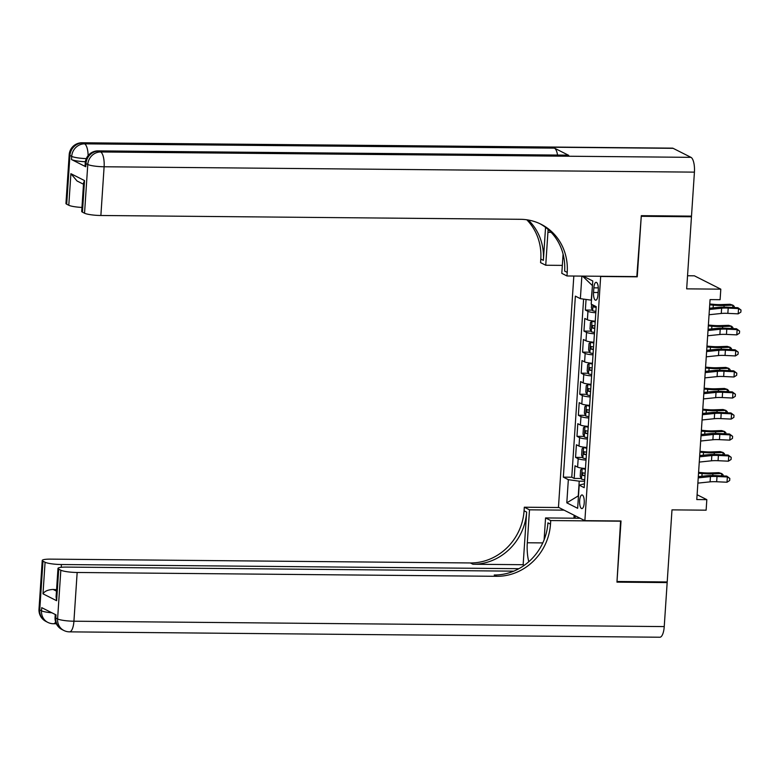 <?xml version="1.0" encoding="UTF-8"?>
<svg xmlns="http://www.w3.org/2000/svg" width="780" height="780" viewBox="0 0 780 780"><rect width="100%" height="100%" fill="white"/><g stroke="black" fill="none" stroke-linecap="round" stroke-linejoin="round"><path stroke-width="1.17" d="M584.22 502.915A6.835 2.33 -89.5 0 0 581.997 494.93A6.835 2.33 -89.5 0 0 579.647 500.604A6.835 2.33 -89.5 0 0 581.87 508.599A6.835 2.33 -89.5 0 0 584.22 502.915M573.826 276.032L558.46 507.312L584.883 520.66L600.678 276.276M687.541 275.75L694.385 275.818L720.808 289.165L720.106 299.686L710.063 299.598L696.784 499.561L706.826 499.649L697.106 494.744M584.883 520.66L621.026 520.981L617 581.5L667.202 581.958L671.99 509.867L706.124 510.178L706.826 499.649M690.183 216.118L691.46 216.762L686.673 288.853L720.808 289.165M636.821 276.607L641.258 216.304L691.46 216.762M586.053 299.442L585.351 310.04L592.429 310.099M595.257 321.175A8.541 1.336 -176.2 0 1 587.399 319.771L584.795 318.454L583.957 331.09L591.035 331.149M593.853 342.215A8.541 1.336 3.8 0 1 586.004 340.821L583.391 339.505L582.553 352.131L589.631 352.199M592.459 363.265A8.541 1.336 3.8 0 1 584.6 361.871L581.997 360.555L581.158 373.181L588.237 373.25M591.055 384.316A8.541 1.336 3.8 0 1 583.206 382.921L580.603 381.605L579.764 394.231L586.843 394.3M589.66 405.366A8.541 1.336 3.8 0 1 581.812 403.972L579.199 402.656L578.36 415.282L585.439 415.35M588.266 426.416A8.541 1.336 3.8 0 1 580.408 425.022L577.804 423.706L576.966 436.332L584.044 436.4M586.862 447.466A8.541 1.336 3.8 0 1 579.014 446.062L576.4 444.746L575.562 457.382L582.64 457.441M593.853 287.84L593.541 292.471A6.62 2.252 -89.5 0 0 595.696 300.212A6.62 2.252 -89.5 0 0 597.967 294.703L598.279 290.072A6.62 2.252 -89.5 0 0 596.125 282.34A6.62 2.252 -89.5 0 0 593.853 287.84L598.299 287.878M584.454 483.785L579.199 485.15L584.191 487.675L596.222 306.657L591.221 304.132L592.761 280.976L583.128 276.12M579.199 485.15L577.658 508.307L566.807 502.827L568.337 479.671L563.345 477.145L575.367 296.127L580.369 298.652L581.861 276.101M595.813 312.751A8.541 1.336 -176.2 0 1 587.954 311.356L585.351 310.04M583.606 299.101L571.779 477.223L574.168 478.433L581.246 478.491M585.468 468.517A8.541 1.336 3.8 0 1 577.609 467.113L575.006 465.796L574.168 478.433M586.024 460.093A8.541 1.336 -176.2 0 1 578.175 458.698L575.562 457.382M587.428 439.043A8.541 1.336 -176.2 0 1 579.569 437.648L576.966 436.332M588.822 417.992A8.541 1.336 -176.2 0 1 580.973 416.598L578.36 415.282M590.216 396.942A8.541 1.336 -176.2 0 1 582.367 395.548L579.764 394.231M591.62 375.901A8.541 1.336 -176.2 0 1 583.762 374.498L581.158 373.181M593.014 354.851A8.541 1.336 -176.2 0 1 585.166 353.457L582.553 352.131M594.418 333.801A8.541 1.336 -176.2 0 1 586.56 332.407L583.957 331.09M592.449 285.538L591.25 300.163L580.369 298.652M637.24 276.822L601.097 276.49M584.62 481.231L579.228 481.182L578.253 495.914L566.807 502.827M571.779 477.223L563.345 477.145M568.337 479.671L579.228 481.182M592.234 285.431L582.543 276.11M709.41 309.475L721.627 308.197A10.676 1.667 -176.2 0 1 728.198 308.1L738.543 308.578L737.919 307.71L727.574 307.232A16.019 2.496 3.8 0 0 717.717 307.378L709.488 308.236M709.059 314.74L721.276 313.462A10.676 1.667 -176.2 0 1 727.847 313.365L738.192 313.843L738.543 308.578L741 310.021L740.864 312.127L738.192 313.843M737.919 307.71L741 310.021M591.63 304.337L591.396 307.837L592.693 310.664A5.655 0.887 3.8 0 0 595.9 311.386M593.2 305.136L593.736 306.94A5.655 0.887 3.8 0 0 596.173 307.378M709.771 303.985L714.022 304.356A10.676 1.667 3.8 0 0 721.237 304.58L730.031 304.278L732.888 305.165L724.093 305.468A16.019 2.496 -176.2 0 1 713.281 305.136L709.722 304.824M732.732 307.466L732.888 305.165L734.263 306.394L734.185 307.535M85.371 161.743A12.812 1.999 -176.2 0 1 71.497 159.53L85.781 166.745A12.812 1.999 -176.2 0 1 85.04 166.003L85.254 162.854A12.812 1.999 3.8 0 0 85.985 163.585L85.781 166.745M641.306 215.67L637.26 276.607L566.982 275.974L567.216 272.386A53.391 49.501 116.8 0 0 541.096 224.279A53.391 49.501 116.8 0 0 520.514 219.307L100.873 215.495A12.812 1.999 -176.2 0 1 84.542 213.223L87.779 164.492L85.985 163.585A12.812 11.885 116.8 0 1 98.875 151.066L100.659 151.973L690.973 157.345A12.812 4.368 90.5 0 1 694.424 172.136L691.499 216.128L641.306 215.67M548.164 229.505A24.024 8.18 -89.5 0 0 547.921 232.294L545.737 265.239L540.559 262.626L540.793 259.048A53.391 49.501 116.8 0 0 526.783 219.784M566.982 275.974L561.805 273.351L563.082 254.065M545.561 227.37L543.367 260.344A53.391 49.501 116.8 0 0 528.274 220.018M83.499 184.246L77.054 180.989L70.892 173.696L84.532 180.58L82.436 212.15L84.542 213.223M82.436 212.15A12.812 1.999 -176.2 0 1 81.695 211.419L83.587 182.871L84.532 180.58M673.12 148.327L82.807 142.954A12.812 4.368 -89.5 0 0 82.085 142.769L672.399 148.142A12.812 4.368 90.5 0 1 673.12 148.327L690.973 157.345M568.717 155.347L98.875 151.066A12.812 4.368 -89.5 0 0 98.153 150.881L567.996 155.161A12.812 4.368 90.5 0 1 568.717 155.347L554.434 148.132A12.812 4.368 90.5 0 1 557.554 155.064M562.331 265.385L545.737 265.239M81.959 207.441A12.812 1.999 -176.2 0 1 68.796 205.267L70.892 173.696M71.497 159.53L71.711 156.37L69.927 155.474L66.69 204.204L68.796 205.267M66.69 204.204A12.812 1.999 -176.2 0 1 65.949 203.463L69.186 154.732A12.812 1.999 3.8 0 0 69.927 155.474A12.812 11.885 116.8 0 1 82.807 142.954L84.591 143.851L554.434 148.132M567.216 272.386L564.642 271.089A53.391 49.501 116.8 0 0 539.799 223.645M665.886 581.948L667.163 582.592L664.238 626.584L73.924 621.212A12.812 4.368 -89.5 0 1 69.517 631.858A12.812 12.812 0 0 1 63.862 630.484A12.812 11.885 -63.2 0 1 57.593 618.94L60.83 570.209A12.812 1.999 3.8 0 0 77.162 572.481L73.924 621.212A12.812 1.999 -176.2 0 1 57.593 618.94L55.809 618.033L56.014 614.874L41.73 607.659L41.525 610.818L39.741 609.921A12.812 1.999 -176.2 0 1 39 609.18L42.237 560.45A12.812 1.999 3.8 0 0 42.978 561.191L39.741 609.921A12.812 11.885 116.8 0 0 46.01 621.465A12.812 12.812 0 0 1 39 609.18M667.163 582.592L616.96 582.133L620.587 520.981M564.067 510.139L529.493 509.827L527.3 542.763A24.024 8.18 -89.5 0 0 528.791 561.727M529.493 509.827L524.316 507.214L524.072 510.793A53.391 49.501 -63.2 0 1 470.379 562.955L50.739 559.133A12.812 1.999 3.8 0 0 42.237 560.45M523.146 564.71L526.646 512.09A53.391 49.501 -63.2 0 1 472.953 564.252L523.146 564.71L524.306 565.295M621.007 521.196L550.739 520.553L550.495 524.131A53.391 49.501 -63.2 0 1 496.802 576.303L77.162 572.481M550.739 520.553L545.561 517.94L544.108 539.818M513.737 571.155L66.485 567.089A12.812 1.999 3.8 0 0 57.983 568.405L56.082 596.944L56.628 600.717L42.988 593.824L45.084 562.253L42.978 561.191M45.084 562.253A12.812 1.999 3.8 0 0 61.415 564.525L61.23 567.304M518.885 568.688L61.415 564.525M664.238 626.584A12.812 4.368 90.5 0 1 659.831 637.231L69.517 631.858M580.125 518.261L545.561 517.94M558.889 507.526L524.316 507.214M57.983 568.405A12.812 1.999 3.8 0 0 58.724 569.146L56.628 600.717M60.83 570.209L58.724 569.146M56.57 589.69A12.812 1.999 -176.2 0 1 53.137 589.446L56.472 591.123M550.495 524.131L547.931 522.834A53.391 49.501 -63.2 0 1 494.237 575.006L496.802 576.303M42.988 593.824C44.577 591.201 47.96 589.739 53.137 589.446M573.934 518.203L574.139 515.229M575.279 515.804L575.114 518.212M708.006 330.525L720.223 329.248A10.676 1.667 -176.2 0 1 726.794 329.15L737.139 329.628L736.515 328.76L726.17 328.282A16.019 2.496 3.8 0 0 716.313 328.429L708.094 329.287M707.665 335.78L719.881 334.503A10.676 1.667 -176.2 0 1 726.453 334.406L736.798 334.893L737.139 329.628L739.606 331.071L739.459 333.177L736.798 334.893M736.515 328.76L739.606 331.071M706.612 351.575L718.828 350.298A10.676 1.667 -176.2 0 1 725.4 350.2L735.745 350.678L735.121 349.81L724.776 349.323A16.019 2.496 3.8 0 0 714.919 349.479L706.7 350.337M706.261 356.831L718.477 355.553A10.676 1.667 -176.2 0 1 725.049 355.456L735.394 355.933L735.745 350.678L738.202 352.121L738.065 354.227L735.394 355.933M735.121 349.81L738.202 352.121M705.217 372.616L717.434 371.339A10.676 1.667 -176.2 0 1 724.006 371.241L734.35 371.728L733.726 370.851L723.372 370.373A16.019 2.496 3.8 0 0 713.524 370.519L705.295 371.377M704.867 377.881L717.083 376.603A10.676 1.667 -176.2 0 1 723.655 376.506L734 376.984L734.35 371.728L736.808 373.171L736.661 375.277L734 376.984M733.726 370.851L736.808 373.171M703.813 393.666L716.03 392.389A10.676 1.667 -176.2 0 1 722.602 392.291L732.947 392.769L732.322 391.901L721.978 391.423A16.019 2.496 3.8 0 0 712.12 391.57L703.901 392.428M703.462 398.931L715.679 397.654A10.676 1.667 -176.2 0 1 722.251 397.556L732.596 398.034L732.947 392.769L735.404 394.222L735.267 396.328L732.596 398.034M732.322 391.901L735.404 394.222M595.237 321.409L591.991 321.185L590.421 322.569L590.002 328.887L591.289 331.715A5.655 0.887 3.8 0 0 594.506 332.436M591.991 321.185A5.655 0.887 3.8 0 0 595.208 321.906M594.935 325.904A5.655 0.887 -176.2 0 1 592.508 325.455L592.342 327.99A5.655 0.887 3.8 0 0 594.769 328.429M708.376 325.036L712.627 325.406A10.676 1.667 3.8 0 0 719.833 325.63L728.627 325.328L731.484 326.215L722.69 326.518A16.019 2.496 -176.2 0 1 711.877 326.186L708.318 325.874M731.328 328.517L731.484 326.215L732.859 327.444L732.791 328.585M593.843 342.449L590.587 342.235L589.027 343.619L588.608 349.937L589.894 352.765A5.655 0.887 3.8 0 0 593.112 353.476M590.587 342.235A5.655 0.887 3.8 0 0 593.804 342.956M593.541 346.954A5.655 0.887 -176.2 0 1 591.113 346.505L590.938 349.031A5.655 0.887 3.8 0 0 593.375 349.479M706.972 346.086L711.233 346.456A10.676 1.667 3.8 0 0 718.438 346.681L727.233 346.378L730.09 347.266L721.295 347.568A16.019 2.496 -176.2 0 1 710.483 347.236L706.924 346.924M729.934 349.567L730.09 347.266L731.465 348.494L731.386 349.635M592.439 363.5L589.192 363.285L587.623 364.669L587.203 370.988L588.49 373.805A5.655 0.887 3.8 0 0 591.708 374.527M589.192 363.285A5.655 0.887 3.8 0 0 592.41 364.006M592.147 368.004A5.655 0.887 -176.2 0 1 589.709 367.555L589.543 370.081A5.655 0.887 3.8 0 0 591.971 370.529M705.578 367.136L709.829 367.507A10.676 1.667 3.8 0 0 717.044 367.731L725.829 367.419L728.686 368.316L719.891 368.618A16.019 2.496 -176.2 0 1 709.088 368.287L705.52 367.975M728.539 370.617L728.686 368.316L730.07 369.544L729.992 370.685M591.045 384.55L587.798 384.335L586.228 385.72L585.809 392.028L587.096 394.856A5.655 0.887 3.8 0 0 590.314 395.577M587.067 394.787L587.759 384.365A5.655 0.887 3.8 0 0 591.006 385.057M590.743 389.054A5.655 0.887 -176.2 0 1 588.315 388.606L588.149 391.131A5.655 0.887 3.8 0 0 590.577 391.579M704.184 388.186L708.435 388.557A10.676 1.667 3.8 0 0 715.64 388.781L724.435 388.469L727.292 389.366L718.497 389.668A16.019 2.496 -176.2 0 1 707.684 389.327L704.125 389.025M727.135 391.667L727.292 389.366L728.666 390.595L728.588 391.735M702.419 414.716L714.636 413.439A10.676 1.667 -176.2 0 1 721.207 413.341L731.552 413.819L730.928 412.952L720.583 412.474A16.019 2.496 3.8 0 0 710.726 412.62L702.497 413.478M702.068 419.981L714.285 418.704A10.676 1.667 -176.2 0 1 720.856 418.606L731.201 419.084L731.552 413.819L734.009 415.262L733.873 417.368L731.201 419.084M730.928 412.952L734.009 415.262M589.641 405.6L586.394 405.385L584.825 406.77L584.405 413.078L585.702 415.906A5.655 0.887 3.8 0 0 588.91 416.627M586.394 405.385A5.655 0.887 3.8 0 0 589.612 406.107M589.349 410.104A5.655 0.887 -176.2 0 1 586.911 409.656L586.745 412.181A5.655 0.887 3.8 0 0 589.183 412.63M702.78 409.237L707.031 409.598A10.676 1.667 3.8 0 0 714.246 409.822L723.041 409.519L725.897 410.407L717.103 410.719A16.019 2.496 -176.2 0 1 706.29 410.377L702.731 410.065M725.741 412.708L725.897 410.407L727.272 411.645L727.194 412.776M701.025 435.767L713.232 434.489A10.676 1.667 -176.2 0 1 719.803 434.392L730.148 434.869L729.524 434.002L719.179 433.524A16.019 2.496 3.8 0 0 709.322 433.67L701.103 434.528M700.674 441.031L712.891 439.754A10.676 1.667 -176.2 0 1 719.462 439.657L729.807 440.135L730.148 434.869L732.615 436.312L732.469 438.418L729.807 440.135M729.524 434.002L732.615 436.312M588.247 426.65L585 426.436L583.43 427.82L583.011 434.128L584.298 436.956A5.655 0.887 3.8 0 0 587.515 437.677M585 426.436A5.655 0.887 3.8 0 0 588.217 427.148M587.944 431.155A5.655 0.887 -176.2 0 1 585.517 430.706L585.351 433.231A5.655 0.887 3.8 0 0 587.779 433.68M701.386 430.277L705.637 430.648A10.676 1.667 3.8 0 0 712.842 430.872L721.636 430.57L724.493 431.457L715.699 431.759A16.019 2.496 -176.2 0 1 704.886 431.428L701.327 431.116M724.347 433.758L724.493 431.457L725.868 432.685L725.8 433.826M699.621 456.817L711.838 455.54A10.676 1.667 -176.2 0 1 718.409 455.442L728.754 455.92L728.13 455.052L717.785 454.574A16.019 2.496 3.8 0 0 707.928 454.72L699.709 455.578M699.27 462.082L711.487 460.805A10.676 1.667 -176.2 0 1 718.058 460.707L728.403 461.185L728.754 455.92L731.211 457.363L731.075 459.469L728.403 461.185M728.13 455.052L731.211 457.363M586.852 447.7L583.596 447.476L582.036 448.861L581.617 455.179L582.904 458.006A5.655 0.887 3.8 0 0 586.121 458.728M583.596 447.476A5.655 0.887 3.8 0 0 586.813 448.198M586.55 452.195A5.655 0.887 -176.2 0 1 584.123 451.756L583.947 454.282A5.655 0.887 3.8 0 0 586.385 454.73M699.982 451.327L704.242 451.698A10.676 1.667 3.8 0 0 711.448 451.922L720.242 451.62L723.099 452.507L714.304 452.81A16.019 2.496 -176.2 0 1 703.492 452.478L699.933 452.166M722.943 454.808L723.099 452.507L724.474 453.736L724.396 454.877M698.227 477.867L710.443 476.59A10.676 1.667 -176.2 0 1 717.015 476.492L727.36 476.97L726.736 476.102L716.391 475.624A16.019 2.496 3.8 0 0 706.534 475.771L698.305 476.629M697.876 483.122L710.092 481.855A10.676 1.667 -176.2 0 1 716.664 481.748L727.009 482.235L727.36 476.97L729.817 478.413L729.68 480.519L727.009 482.235M726.736 476.102L729.817 478.413M585.448 468.751L582.202 468.526L580.632 469.911L580.213 476.229L581.5 479.056A5.655 0.887 3.8 0 0 584.717 479.778M582.202 468.526A5.655 0.887 3.8 0 0 585.419 469.248M585.156 473.245A5.655 0.887 -176.2 0 1 582.718 472.807L582.553 475.332A5.655 0.887 3.8 0 0 584.981 475.771M698.587 472.378L702.838 472.748A10.676 1.667 3.8 0 0 710.053 472.973L718.838 472.67L721.695 473.558L712.9 473.86A16.019 2.496 -176.2 0 1 702.097 473.528L698.529 473.216M721.549 475.858L721.695 473.558L723.079 474.786L723.001 475.927M587.399 319.771L587.954 311.356M577.609 467.113L578.175 458.698M579.014 446.062L579.569 437.648M580.408 425.022L580.973 416.598M581.812 403.972L582.367 395.548M583.206 382.921L583.762 374.498M584.6 361.871L585.166 353.457M586.004 340.821L586.56 332.407M598.114 292.51L593.541 292.471M721.627 308.197L721.276 313.462M728.198 308.1L727.847 313.365M593.024 305.038L592.654 310.596M723.976 307.135L724.093 305.468M713.096 307.856L713.281 305.136M596.193 306.959L593.736 306.94M543.367 260.344L540.793 259.048M694.424 172.136L104.111 166.764L100.873 215.495M104.111 166.764A12.812 4.368 -89.5 0 0 100.659 151.973A12.812 11.885 -63.2 0 0 87.779 164.492A12.812 1.999 3.8 0 0 104.111 166.764M88.12 155.591A12.812 4.368 -89.5 0 0 84.591 143.851A12.812 11.885 -63.2 0 0 71.711 156.37A12.812 1.999 3.8 0 0 86.278 158.613M551.109 232.323L547.921 232.294M526.646 512.09L524.072 510.793M472.953 564.252L470.379 562.955M51.919 612.807A12.812 1.999 -176.2 0 1 41.525 610.818A12.812 11.885 -63.2 0 0 47.794 622.372A12.812 12.812 0 0 0 53.459 623.746A12.812 4.368 -89.5 0 0 55.653 622.05M55.068 617.292A12.812 12.812 0 0 0 62.078 629.587A12.812 11.885 116.8 0 1 55.809 618.033A12.812 1.999 -176.2 0 1 55.068 617.292L55.253 614.494M542.783 542.909L527.3 542.763M720.223 329.248L719.881 334.503M726.794 329.15L726.453 334.406M718.828 350.298L718.477 355.553M725.4 350.2L725.049 355.456M717.434 371.339L717.083 376.603M724.006 371.241L723.655 376.506M716.03 392.389L715.679 397.654M722.602 392.291L722.251 397.556M591.952 321.223L591.26 331.636M722.582 328.175L722.69 326.518M711.701 328.906L711.877 326.186M594.799 328.01L592.342 327.99M590.548 342.274L589.856 352.687M721.188 349.226L721.295 347.568M710.297 349.957L710.483 347.236M593.404 349.06L590.938 349.031M589.154 363.324L588.461 373.737M719.784 370.276L719.891 368.618M708.903 371.007L709.088 368.287M592 370.11L589.543 370.081M718.39 391.326L718.497 389.668M707.509 392.057L707.684 389.327M590.606 391.151L588.149 391.131M714.636 413.439L714.285 418.704M721.207 413.341L720.856 418.606M586.355 405.415L585.663 415.837M716.986 412.376L717.103 410.719M706.105 413.107L706.29 410.377M589.202 412.201L586.745 412.181M713.232 434.489L712.891 439.754M719.803 434.392L719.462 439.657M584.961 426.465L584.269 436.888M715.591 433.427L715.699 431.759M704.71 434.148L704.886 431.428M587.808 433.251L585.351 433.231M711.838 455.54L711.487 460.805M718.409 455.442L718.058 460.707M583.557 447.515L582.865 457.938M714.197 454.477L714.304 452.81M703.307 455.198L703.492 452.478M586.414 454.301L583.947 454.282M710.443 476.59L710.092 481.855M717.015 476.492L716.664 481.748M582.163 468.565L581.471 478.988M712.793 475.517L712.9 473.86M701.912 476.248L702.097 473.528M585.01 475.351L582.553 475.332M98.153 150.881A12.812 12.812 0 0 0 85.254 162.854M82.085 142.769A12.812 12.812 0 0 0 69.186 154.732M56.336 623.766L53.459 623.746M47.794 622.372L46.01 621.465M63.862 630.484L62.078 629.587"/></g></svg>
